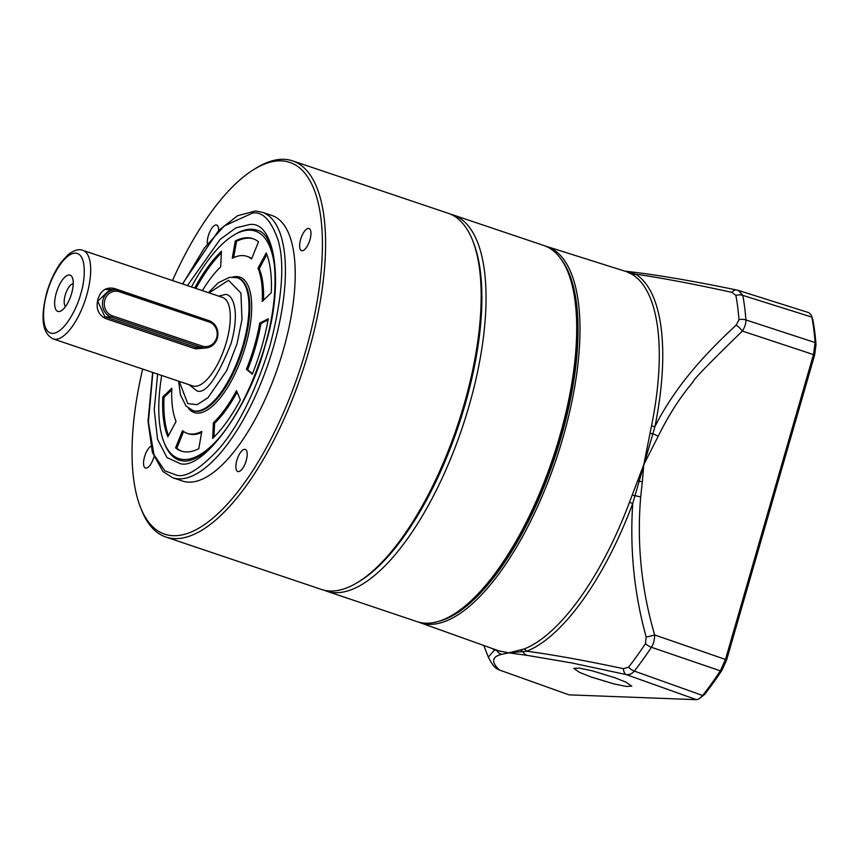 <?xml version="1.0" encoding="UTF-8"?>
<svg xmlns="http://www.w3.org/2000/svg" width="859" height="859" viewBox="0 0 859 859"><rect width="100%" height="100%" fill="white"/><g stroke="black" fill="none" stroke-linecap="round" stroke-linejoin="round"><path stroke-width="1.29" d="M453.101 214.933L543.736 245.47A198.472 76.591 108.6 0 1 568.282 272.937A198.472 76.591 108.6 0 1 552.96 458.008A198.472 76.591 108.6 0 1 453.187 614.625A198.472 76.591 108.6 0 1 425.634 623.194A198.472 76.591 108.6 0 1 417.012 621.637L326.377 591.11A198.472 76.591 108.6 0 0 334.999 592.667A198.472 76.591 108.6 0 0 465.793 416.765A198.472 76.591 108.6 0 0 453.101 214.933L450.556 214.192M568.282 272.937L569.292 275.514A196.142 75.689 108.6 0 1 554.141 458.405A196.142 75.689 108.6 0 1 455.538 613.176L453.187 614.625M187.434 285.585L220.129 239.403L235.978 227.85L249.507 224.564C275.836 220.355 284.297 286.702 264.991 346.048C249.99 405.545 203.83 469.83 180.476 463.742L166.979 457.579L157.508 439.196L154.233 409.722L157.616 374.105M172.487 280.549A196.142 75.689 108.6 0 1 254.114 169.341L256.476 167.892A198.472 76.591 108.6 0 1 284.018 159.323A198.472 76.591 108.6 0 1 292.64 160.88A198.472 76.591 108.6 0 1 305.342 362.713A198.472 76.591 108.6 0 1 174.549 538.614A198.472 76.591 108.6 0 1 165.916 537.058A198.472 76.591 108.6 0 1 141.37 509.58L140.361 507.003A196.142 75.689 108.6 0 1 142.669 369.059M165.916 537.058L321.47 589.457A198.472 76.591 -71.4 0 0 330.092 591.013A198.472 76.591 -71.4 0 0 357.645 582.434A198.472 76.591 -71.4 0 0 457.418 425.817A198.472 76.591 -71.4 0 0 472.751 240.756A198.472 76.591 -71.4 0 0 448.194 213.279L292.64 160.88M254.114 169.341A196.142 75.689 108.6 0 1 281.333 160.858A196.142 75.689 108.6 0 1 305.6 351.245A196.142 75.689 108.6 0 1 173.142 535.694A196.142 75.689 108.6 0 1 140.361 507.003M262.167 212.205L271.97 215.512A140.103 54.063 108.6 0 1 280.925 357.988A140.103 54.063 108.6 0 1 188.604 482.146A140.103 54.063 108.6 0 1 182.516 481.04L172.713 477.744A140.103 54.063 108.6 0 0 178.801 478.85A140.103 54.063 108.6 0 0 271.133 354.681A140.103 54.063 108.6 0 0 262.167 212.205L255.413 210.981L237.556 215.738L218.744 230.405L182.452 283.91M207.33 243.516A11.672 4.51 108.6 0 1 209.972 231.447A11.672 4.51 108.6 0 1 216.167 224.94A11.672 4.51 108.6 0 1 216.672 225.026A11.672 4.51 108.6 0 1 218.594 230.545M308.51 228.44A11.672 4.51 108.6 0 1 309.015 228.526A11.672 4.51 108.6 0 1 309.766 240.402A11.672 4.51 108.6 0 1 302.067 250.742A11.672 4.51 108.6 0 1 301.563 250.656A11.672 4.51 108.6 0 1 300.811 238.781A11.672 4.51 108.6 0 1 308.51 228.44M244.761 449.311A11.672 4.51 108.6 0 1 245.266 449.397A11.672 4.51 108.6 0 1 246.007 461.272A11.672 4.51 108.6 0 1 238.319 471.612A11.672 4.51 108.6 0 1 237.814 471.527A11.672 4.51 108.6 0 1 237.063 459.651A11.672 4.51 108.6 0 1 244.761 449.311M153.933 456.881A11.672 4.51 108.6 0 1 145.976 468.123A11.672 4.51 108.6 0 1 145.461 468.026A11.672 4.51 108.6 0 1 144.226 457.944A11.672 4.51 108.6 0 1 150.776 446.315M357.645 582.434L359.534 581.285A196.604 75.871 -71.4 0 0 458.373 426.139A196.604 75.871 -71.4 0 0 473.556 242.818L472.751 240.756M206.085 347.97L195.551 348.872L105.721 318.614C98.248 314.856 95.65 308.37 97.937 299.136C100.857 290.331 106.344 286.777 114.419 288.495L206.665 319.849M73.219 283.728A12.144 4.682 -71.4 0 0 65.198 295.142A12.144 4.682 -71.4 0 0 65.552 306.47M69.214 274.966A19.145 7.387 -71.4 0 0 56.286 292.973A19.145 7.387 -71.4 0 0 58.648 311.559A19.145 7.387 -71.4 0 0 61.311 310.733A19.145 7.387 -71.4 0 0 70.932 295.625A19.145 7.387 -71.4 0 0 72.414 277.768A19.145 7.387 -71.4 0 0 69.214 274.966M105.721 318.614L97.754 301.241L109.973 289.537M119.304 291.727L209.124 321.985A12.606 11.554 -87.8 0 1 216.672 337.748A12.606 11.554 -87.8 0 1 202.176 346.08L112.357 315.822A12.606 11.554 -87.8 0 1 104.809 300.059A12.606 11.554 -87.8 0 1 119.304 291.727L119.133 290.363A14.012 12.842 92.2 0 0 115.804 289.751A14.012 12.842 92.2 0 0 103.026 299.63A14.012 12.842 92.2 0 0 111.402 317.143L105.507 316.917L195.326 347.176L195.551 348.872M198.74 347.788L195.326 347.176L201.231 347.401A14.012 12.842 92.2 0 0 204.56 348.013A14.012 12.842 92.2 0 0 217.338 338.135A14.012 12.842 92.2 0 0 208.952 320.622L209.124 321.985M119.133 290.363L208.952 320.622M202.176 346.08L201.231 347.401L111.402 317.143L112.357 315.822M192.631 410.538A70.051 27.037 108.6 0 0 242.979 345.211A70.051 27.037 108.6 0 0 237.352 277.768L238.168 278.048A70.051 27.037 108.6 0 1 242.657 349.28A70.051 27.037 108.6 0 1 196.486 411.364A70.051 27.037 108.6 0 1 193.447 410.806L186.113 406.178L180.433 394.904L178.618 381.171M232.864 277.006A71.447 27.574 108.6 0 1 236.74 276.566A71.447 27.574 108.6 0 1 245.577 345.919A71.447 27.574 108.6 0 1 197.323 413.115A71.447 27.574 108.6 0 1 188.593 408.422M253.426 238.845A112.078 43.251 -71.4 0 0 249.174 238.158A112.078 43.251 -71.4 0 0 236.526 241.368L235.302 240.96A112.078 43.251 108.6 0 1 247.94 237.75A112.078 43.251 108.6 0 1 252.814 238.63A112.078 43.251 108.6 0 1 258.484 241.83L251.569 258.999A93.395 36.046 -71.4 0 0 246.855 256.326A93.395 36.046 -71.4 0 0 242.796 255.595A93.395 36.046 -71.4 0 0 232.263 258.269L235.302 240.96M251.73 258.602A93.395 36.046 -71.4 0 0 248.079 256.744L246.855 256.326M275.277 278.864A120.013 46.311 -71.4 0 0 233.476 235.345A120.013 46.311 -71.4 0 0 191.514 286.96M234.185 234.926A121.42 46.858 108.6 0 1 251.741 229.235A121.42 46.858 108.6 0 1 257.024 230.191A121.42 46.858 -71.4 0 0 251.741 229.235A121.42 46.858 -71.4 0 0 234.894 234.475L233.476 235.345M161.696 375.469A120.013 46.311 -71.4 0 0 163.876 441.966L164.477 443.512A121.42 46.858 -71.4 0 0 179.499 460.317A121.42 46.858 108.6 0 1 164.176 442.729M194.682 288.033A112.078 43.251 108.6 0 1 221.418 251.247L220.688 266.848A93.395 36.046 -71.4 0 0 202.359 290.621M171.843 388.236A93.395 36.046 -71.4 0 0 176.074 421.425L167.881 436.737A112.078 43.251 108.6 0 1 162.802 396.922L171.843 388.236M182.495 430.681A93.395 36.046 -71.4 0 0 187.219 433.355A93.395 36.046 -71.4 0 0 201.811 431.411L198.762 448.72A112.078 43.251 108.6 0 1 181.249 451.05A112.078 43.251 108.6 0 1 175.59 447.85L182.495 430.681M213.386 422.832A93.395 36.046 -71.4 0 0 236.472 390.684L240.359 399.854A112.078 43.251 108.6 0 1 212.656 438.434L213.386 422.832L214.61 423.251A93.395 36.046 -71.4 0 0 237.105 392.187M246.404 369.306A93.395 36.046 -71.4 0 0 259.74 323.102L268.287 318.764A112.078 43.251 108.6 0 1 252.288 374.191L246.404 369.306L247.628 369.714A93.395 36.046 -71.4 0 0 260.964 323.521L259.74 323.102M262.231 301.445A93.395 36.046 -71.4 0 0 258.001 268.255L266.193 252.943A112.078 43.251 108.6 0 1 271.261 292.758L262.231 301.445M163.876 441.966A120.013 46.311 -71.4 0 0 223.49 432.603M221.332 252.933A112.078 43.251 -71.4 0 0 195.906 288.441M171.768 389.889L164.026 397.33L162.802 396.922M164.026 397.33A112.078 43.251 -71.4 0 0 168.482 435.61M187.219 433.355L188.443 433.763A93.395 36.046 -71.4 0 0 201.618 432.496M183.558 431.486L176.814 448.258L175.59 447.85M176.814 448.258A112.078 43.251 -71.4 0 0 181.872 451.243M214.61 423.251L213.955 437.156M268.083 319.902L260.964 323.521M247.628 369.714L252.471 373.74M266.816 254.479L259.225 268.674L258.001 268.255M263.52 300.199A93.395 36.046 -71.4 0 0 259.225 268.674M236.526 241.368L233.669 257.593M545.347 246.061A198.472 76.591 108.6 0 1 546.496 246.393A198.472 76.591 108.6 0 1 562.956 437.661A198.472 76.591 108.6 0 1 428.92 624.31A198.472 76.591 108.6 0 1 419.772 622.56A198.472 76.591 108.6 0 1 418.655 622.141M419.772 622.56L498.574 650.778L508.657 652.851L524.108 649.007A200.04 77.203 -71.4 0 0 629.464 502.29L643.767 464.698L651.519 425.871A200.04 77.203 -71.4 0 0 632.224 274.429L626.415 271.648L546.496 246.393M560.884 258.924A197.044 76.043 108.6 0 1 561.131 437.22A197.044 76.043 108.6 0 1 438.809 621.304M614.894 677.74L625.867 682.121L631.794 686.158L626.286 686.448L613.562 683.818L590.638 676.817L579.675 672.436L573.737 668.388L579.256 668.098L591.98 670.739L614.894 677.74M632.224 274.429A4.671 4.295 121.5 0 0 635.52 274.107L624.794 271.133M629.464 502.29L632.739 503.524L654.945 426.569C674.594 387.656 703.296 355.486 736.206 325.089L738.965 319.72A258.022 99.569 -71.4 0 0 735.873 295.41L732.04 292.393C694.706 284.189 662.536 278.101 635.52 274.107A201.414 77.729 108.6 0 1 654.945 426.569A4.671 1.331 11.5 0 1 651.519 425.871M493.979 649.136A4.671 4.295 -58.5 0 1 494.494 650.016L508.657 652.851L526.664 651.24C552.562 654.633 584.807 660.453 623.419 668.689L628.563 667.196A258.022 99.569 -71.4 0 0 645.474 643.638L646.172 637.013C634.178 593.644 629.701 549.148 632.739 503.524A201.414 77.729 108.6 0 1 526.664 651.24A4.671 4.102 68.5 0 0 524.108 649.007M629.754 273.033A4.671 4.402 117.2 0 0 632.482 272.99A9.342 7.849 -83.6 0 1 635.971 272.453L624.6 271.079M732.04 292.393A9.342 5.218 -78.6 0 1 736.571 289.977L736.571 289.977C697.057 281.806 663.524 275.964 635.971 272.453M637.947 480.986L642.328 481.824L643.767 464.698L658.198 436.265A9.342 1.535 -155 0 0 652.969 433.784A4.671 1.074 -170.7 0 1 650.177 433.258M632.331 495.074L640.685 496.932L642.328 481.824M646.172 637.013A9.342 1.052 -14.4 0 0 654.665 634.951C641.426 589.714 636.766 543.704 640.685 496.932M496.03 649.876A4.671 4.198 -64.9 0 1 497.017 650.961A9.342 9.03 81.8 0 0 501.57 654.375L508.657 652.851L526.943 655.331A9.342 7.849 -83 0 1 523.099 651.949A4.671 4.241 -112 0 0 520.865 650.306M492.25 648.524A201.414 77.729 108.6 0 0 494.494 650.016L488.299 657.081C491.187 662.6 493.367 665.918 494.838 667.056A9.342 9.138 -41.2 0 0 494.838 667.056A9.342 9.138 -41.2 0 0 499.143 669.773C491.047 661.892 491.863 656.759 501.57 654.375M735.873 295.41A9.342 7.097 -10.6 0 1 742.788 295.367L738.407 290.449L808.985 312.697L811.347 315.296L812.786 319.43A259.826 100.267 108.6 0 1 816.007 344.652L814.643 354.971L726.639 659.852L722.086 670.052A259.826 100.267 108.6 0 1 704.53 694.501L699.076 698.872L702.641 695.5A262.124 101.158 -71.4 0 0 720.357 670.836L725.554 659.218L813.559 354.337L815.105 342.569A262.124 101.158 -71.4 0 0 811.862 317.121L811.347 315.296M658.198 436.265C668.882 414.714 680.468 396.665 692.977 382.115C692.418 380.591 708.879 363.582 742.369 331.069A9.342 2.695 -132.1 0 0 736.206 325.089M645.474 643.638A9.342 4.886 33.5 0 0 651.433 647.289C653.452 644.175 654.526 640.073 654.665 634.951L726.639 659.852M526.943 655.331L572.008 662.998L626.2 674.583A9.342 5.24 -77.3 0 1 623.419 668.689M494.838 667.046L498.875 669.816L569.023 694.856L696.499 699.677L699.076 698.872M498.875 669.816L569.023 694.856M814.643 354.971L742.369 331.069C744.925 326.892 746.106 323.177 745.913 319.935A260.76 100.632 -71.4 0 0 742.788 295.367L811.862 317.121L812.786 319.43M696.499 699.677L626.2 674.583C629.454 674.949 632.17 673.778 634.339 671.083A260.76 100.632 -71.4 0 0 651.433 647.289L720.357 670.836L722.086 670.052M182.688 283.985L204.281 248.133L224.253 225.949L252.857 212.957C262.897 211.572 271.347 220.731 278.198 240.445C284.93 263.734 282.149 298.996 269.844 346.231C254.908 393.368 237.492 428.072 217.606 450.352C199.653 469.121 186.156 477.454 177.126 475.338L164.874 470.861L153.986 454.776L148.414 422.091L152.87 372.505M209.081 292.887L228.537 280.292L240.917 293.048L241.98 319.462L237.03 343.761L226.722 370.562L207.996 397.706L197.119 404.653L187.756 403.623L179.263 381.396M53.108 338.897L192.738 385.927A46.697 18.018 -71.4 0 0 194.768 386.303A46.697 18.018 -71.4 0 0 226.304 342.387A46.697 18.018 -71.4 0 0 222.556 297.418L82.926 250.377A46.697 18.018 108.6 0 1 86.673 295.346A46.697 18.018 108.6 0 1 53.108 338.897C42.349 333.356 40.223 317.959 46.74 292.704C50.198 280.925 54.944 270.853 60.957 262.5L68.323 254.479C74.142 250.109 79.007 248.745 82.926 250.377M189.034 384.682L197.001 390.963C205.73 394.066 217.091 378.261 231.06 343.536C241.078 307.855 231.275 292.865 224.822 294.583L218.852 296.172M80.725 293.896C78.008 305.675 64.919 333.346 52.335 333.421C40.072 332.401 43.079 304.344 47.138 292.629C49.854 280.85 62.932 253.18 75.517 253.104C87.79 254.124 84.783 282.171 80.725 293.896M113.581 289.666L114.419 288.495M738.965 319.72A9.342 6.357 -4.3 0 1 745.913 319.935L815.105 342.569L816.007 344.652M628.563 667.196A9.342 5.809 38.1 0 0 634.339 671.083L702.641 695.5L704.53 694.501M323.897 590.154L326.377 591.11M257.024 230.191C278.187 233.895 282.718 298.9 259.772 361.585C248.638 393.282 235.001 418.881 218.884 438.369C212.216 446.24 205.795 452.102 199.61 455.968C193.629 459.629 188.389 461.337 183.88 461.111L179.499 460.317M152.634 372.419L148.027 421.286L152.387 452.414L163.027 471.623L172.713 477.744M237.352 277.768L229.536 277.285L218.186 282.826L208.436 292.661M195.39 347.659L204.56 348.013M105.721 289.365L115.804 289.751M483.767 645.485L488.191 656.791M736.571 289.977L738.407 290.449"/></g></svg>
